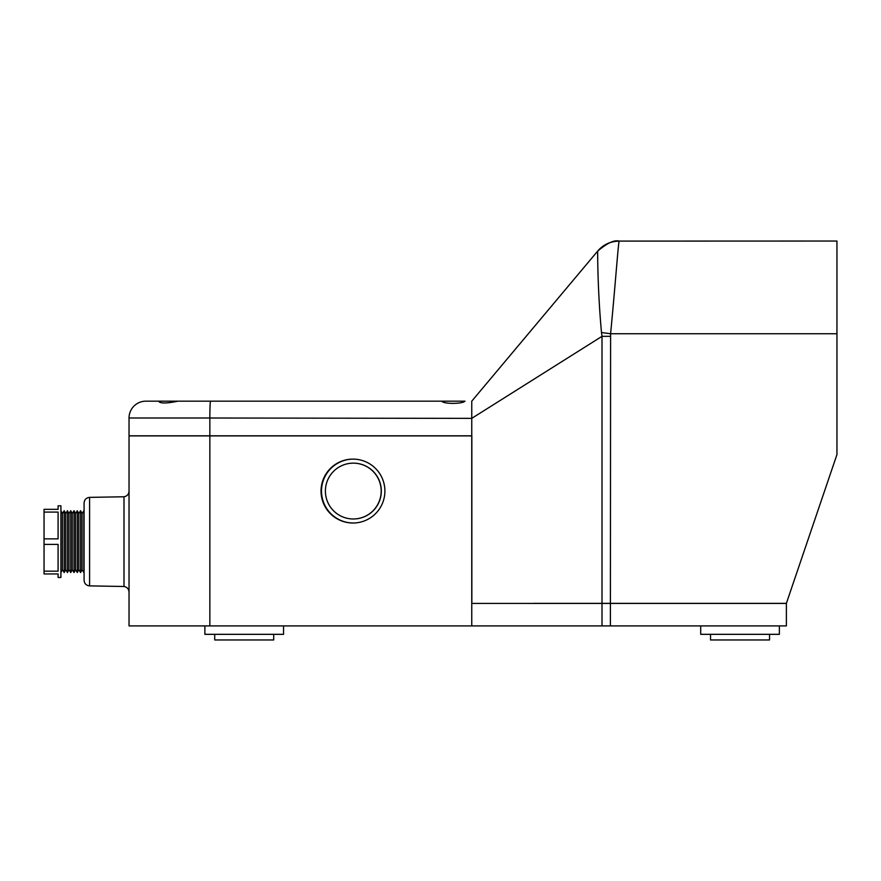 <?xml version="1.0" encoding="UTF-8"?>
<svg xmlns="http://www.w3.org/2000/svg" width="881" height="881" viewBox="0 0 881 881"><rect width="100%" height="100%" fill="white"/><g stroke="black" fill="none" stroke-linecap="round" stroke-linejoin="round"><path stroke-width="1.32" d="M283.539 625.906L283.539 634.331L204.877 634.331L204.877 625.906L204.877 634.331M779.366 625.906L779.366 634.331L700.703 634.331L700.703 625.906M273.705 634.331L273.705 639.958L214.711 639.958L214.711 634.331M769.531 634.331L769.531 639.958L710.538 639.958L710.538 634.331M610.412 603.353L786.381 603.353L836.95 454.541L836.95 241.042L619.189 241.097C618.374 241.89 615.279 285.466 610.599 333.745L610.412 603.353L533.589 603.353M471.842 602.956L471.842 435.809L129.033 435.809L129.033 418.001A16.827 16.827 0 0 1 145.861 401.174L160.518 401.174L159.109 401.835C161.465 403.542 167.72 403.322 177.874 401.174L441.777 401.174C443.407 404.104 462.349 404.115 464.981 401.174L441.777 401.174M441.557 401.174L145.861 401.174A16.827 16.827 0 0 0 129.033 418.001L209.854 418.001L209.854 435.809M619.002 241.097L619.178 241.119C610.533 241.262 603.353 244.599 597.659 251.118L471.753 401.174L597.659 251.118C597.648 250.512 597.417 288.197 601.492 332.533L602.009 336.333L471.753 418.365L471.753 435.809M471.753 418.001L471.753 401.174L471.753 418.365L209.854 418.001A16.827 0.694 90 0 1 210.548 401.174M597.659 251.415L597.736 260.743M597.803 264.862L597.968 272.515M471.842 603.353L471.842 435.809M610.412 336.333L602.009 336.333L602.009 603.353M619.211 241.042A28.093 28.093 0 0 0 597.692 251.085A28.093 28.093 0 0 1 619.211 241.042A28.093 28.093 0 0 0 597.692 251.085M619.178 241.119C610.544 241.262 603.375 244.599 597.659 251.129C607.185 243.046 614.354 239.72 619.178 241.119M836.95 333.745L610.599 333.745L601.492 332.533M353.281 518.975L353.424 518.975A27.917 27.884 -90 0 0 381.319 491.069A27.917 27.884 -90 0 0 353.424 463.153L353.281 463.153A27.917 27.884 -90 0 0 325.397 491.069A27.917 27.884 -90 0 0 353.281 518.975A27.917 27.884 -90 0 0 381.176 491.069A27.917 27.884 -90 0 0 353.281 463.153M321.036 491.069A31.958 31.925 -90 0 0 352.973 523.017A31.958 31.925 -90 0 0 384.898 491.069A31.958 31.925 -90 0 0 352.973 459.111A31.958 31.925 -90 0 0 321.036 491.069M353.193 459.111A31.958 31.925 -90 0 0 321.499 491.069A31.958 31.925 -90 0 0 353.193 523.017M89.598 585.887C86.239 585.513 84.4 583.64 84.08 580.271L84.08 502.985C84.4 499.626 86.239 497.754 89.598 497.369L89.598 585.887L124.001 586.493L124.001 496.774C127.095 496.19 128.769 494.329 129.033 491.18M62.419 513.557L62.419 569.699L60.932 572.529L60.932 510.727L62.419 513.557L64.203 510.727L64.203 572.529L65.69 569.699L67.474 572.529L67.474 510.727L65.69 513.557L65.69 569.699M68.971 513.557L68.971 569.699L70.755 572.529L70.755 510.727L68.971 513.557L67.474 510.727M72.242 513.557L72.242 569.699L74.026 572.529L74.026 510.727L72.242 513.557L70.755 510.727M75.513 513.557L75.513 569.699L77.297 572.529L77.297 510.727L75.513 513.557L74.026 510.727M78.783 513.557L78.783 569.699L80.567 572.529L80.567 510.727L78.783 513.557L77.297 510.727M82.065 513.557L82.065 569.699L83.849 572.529L83.849 510.727L82.065 513.557L80.567 510.727M44.05 541.628L44.05 538.875L58.091 538.875L58.091 512.081L44.05 512.081L44.05 509.328L58.091 509.328L58.091 505.815L60.91 505.815L60.91 577.451L58.091 577.451L58.091 573.938L44.05 573.938L44.05 541.628M44.05 571.174L58.091 571.174L58.091 544.392L44.05 544.392M44.05 538.875L44.05 512.081M471.753 603.43L610.412 603.43L610.412 625.906L129.033 625.906L129.033 435.897L471.753 435.897L471.753 625.906M610.412 625.906L786.381 625.906L786.381 603.43L610.412 603.43M602.009 625.906L602.009 603.43M209.854 435.897L209.854 625.906M124.001 586.493C127.095 587.076 128.769 588.937 129.033 592.076M65.69 513.557L64.203 510.727M82.065 569.699L80.567 572.529M78.783 569.699L77.297 572.529M75.513 569.699L74.026 572.529M72.242 569.699L70.755 572.529M68.971 569.699L67.474 572.529M62.419 569.699L64.203 572.529M89.598 497.369L124.001 496.774"/></g></svg>
